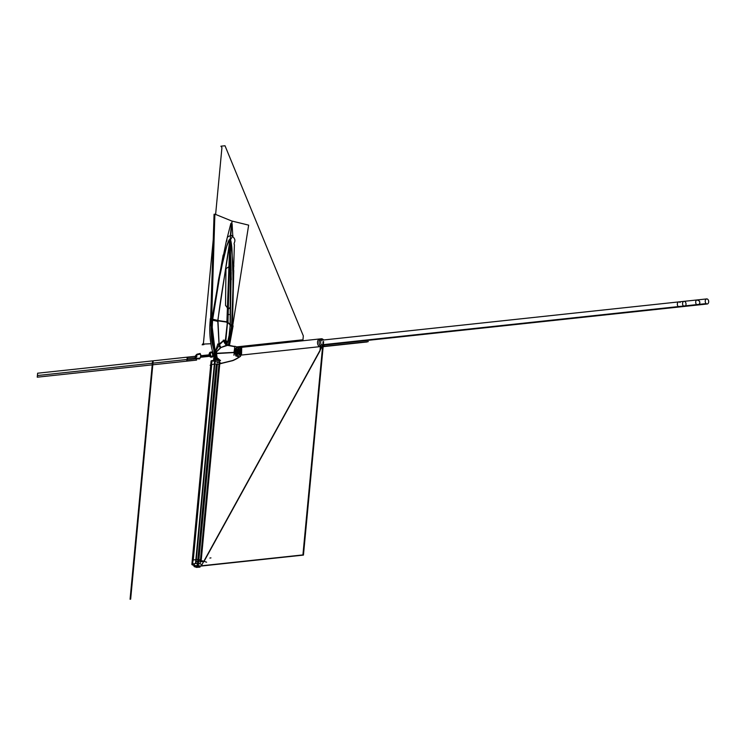 <?xml version="1.0" encoding="UTF-8"?>
<svg xmlns="http://www.w3.org/2000/svg" width="745" height="745" viewBox="0 0 745 745"><rect width="100%" height="100%" fill="white"/><g stroke="black" fill="none" stroke-linecap="round" stroke-linejoin="round"><path stroke-width="1.12" d="M210.798 320.248L211.831 312.202M211.915 319.391L210.835 319.242M211.906 319.428L210.826 319.279M216.786 360.152L216.562 359.481L217.521 359.053L216.562 359.481L215.314 354.657L215.473 351.435C211.524 341.331 210.584 330.724 212.642 319.614C210.584 330.724 211.524 341.331 215.473 351.435L215.314 354.657C211.366 343.156 210.192 331.404 211.822 319.382L223.155 255.013L211.943 319.391M211.208 318.72L216.227 360.124L211.208 318.72M216.702 359.574L215.64 359.807M214.467 354.909L215.715 359.667L214.467 354.909L215.715 359.667L214.467 354.909L210.695 321.207L214.467 354.909L210.695 321.207L214.467 354.909L215.817 360.124M211.161 318.804L215.985 360.124L211.161 318.804L210.192 318.907L214.998 360.17M210.658 321.207L214.43 354.909M215.668 360.124L210.584 321.225M198.459 566.172L197.099 566.07M217.875 360.263L217.568 358.876L216.432 359.416L216.637 360.142M216.655 359.435L215.594 359.658M216.721 359.667L215.668 359.9M215.389 354.527L214.346 354.834M216.683 359.518L215.622 359.751M217.093 357.693L216.488 353.344L215.184 353.353L216.478 359.658L217.661 359.099M227.001 344.469L227.16 341.694L226.731 343.929A4.768 3.325 167 0 1 227.076 341.918L225.865 340.39A4.787 3.38 -71.9 0 0 227.802 345.093L220.511 347.673A3.036 2.067 -134.8 0 0 219.281 344.879L223.602 340.782A4.768 1.76 -113.3 0 0 226.62 345.196L220.511 347.673A3.036 2.067 45.2 0 0 219.281 344.879L223.602 340.782L225.865 340.39L227.495 321.924L217.791 320.508A6.379 1.555 7.1 0 1 212.67 319.409L212.67 319.409A6.379 1.555 -172.9 0 0 217.791 320.508L212.642 319.614C211.412 339.422 212.353 350.029 215.473 351.435L219.281 344.879A3.036 2.067 -134.8 0 1 220.511 347.673A3.036 2.067 45.2 0 0 219.281 344.879L215.473 351.435C212.353 350.029 211.412 339.422 212.642 319.614L217.764 320.713L212.642 319.614C211.412 339.422 212.353 350.029 215.473 351.435L219.281 344.879L215.473 351.435L216.59 351.603L215.473 351.435L215.277 353.437L216.385 353.465L215.277 353.437L216.562 359.481L217.521 359.053L216.627 359.686L215.314 354.657C211.357 343.147 210.192 331.385 211.822 319.382L223.155 255.013L211.822 319.354C209.941 343.538 213.033 344.861 215.314 354.657C213.033 344.861 209.941 343.538 211.822 319.382L223.155 255.013M215.38 351.323L215.175 353.493L216.478 353.568L216.711 351.528L215.38 351.323M219.281 344.879L223.602 340.782L219.281 344.879L215.473 351.435L216.59 351.603L220.511 347.673L216.59 351.603L220.511 347.673L228.091 345.177L220.511 347.673A3.036 2.067 -134.8 0 0 219.281 344.879L223.602 340.782A4.768 1.76 -113.3 0 0 226.62 345.196A4.768 1.76 66.7 0 1 223.602 340.782A4.768 1.76 -113.3 0 0 226.62 345.196L228.091 345.177L220.511 347.673L216.59 351.603L216.385 353.465L215.277 353.437L216.385 353.465L216.59 351.603L216.385 353.465L215.277 353.437L215.314 354.657L215.473 351.435L216.59 351.603L216.385 353.465L216.59 351.603L215.473 351.435L215.277 353.437M217.885 343.883L215.361 351.5L216.674 351.687L220.455 348.073L217.885 343.883M219.095 343.585L217.95 320.471L211.98 319.046C210.053 329.905 211.208 340.875 215.454 351.957M228.994 308.626L230.401 306.996L228.994 308.626L230.401 306.996L228.994 308.626L230.401 306.996L231.127 270.361L230.242 267.297L229.59 267.045L229.963 240.346L217.764 320.713L212.642 319.614L217.764 320.713L218.983 343.762L217.764 320.713L227.486 322.129L217.764 320.713L218.983 343.762L217.764 320.713L227.486 322.129L231.62 325.798L228.37 345.214L231.63 325.584A6.379 1.173 3.7 0 1 230.224 325.025A6.379 1.173 -176.3 0 0 231.63 325.584C232.505 297.497 235.206 266.85 229.991 239.62C235.206 266.85 232.505 297.497 231.63 325.584L227.486 322.129L228.352 308.402L225.521 305.403L225.977 268.684L228.799 266.822L229.59 267.045L229.963 240.346L217.764 320.713L218.983 343.762M212.576 319.288L217.903 320.806L212.576 319.288M211.552 321.346L214.886 214.141L232.067 221.125L230.764 234.889M230.429 234.954L231.555 222.988L230.848 223.5L231.555 222.988L230.429 234.954L231.555 222.988L230.429 234.954L231.555 222.988L230.848 223.5L226.247 241.594L230.848 223.5L231.555 222.988L232.114 223.91L232.747 235.485M212.642 319.614L219.691 276.46C222.774 264.233 224.077 248.672 229.991 239.62L231.155 270.537L229.991 239.62C230.605 239.071 231.22 241.725 231.853 247.582L232.84 272.363C233.185 286.648 232.785 304.379 231.63 325.584A6.379 1.173 3.7 0 1 230.224 325.025A6.379 1.173 -176.3 0 0 231.63 325.584C232.785 304.379 233.185 286.648 232.84 272.363L231.937 248.588C231.276 241.901 230.624 238.912 229.991 239.62L217.791 320.508L227.495 321.924L228.352 308.402L225.521 305.403L228.352 308.402L227.495 321.924L230.075 324.513L227.495 321.924L217.791 320.508L227.495 321.924L228.352 308.402L227.495 321.924L230.075 324.513L227.421 321.877L225.027 343.529M211.655 321.365L210.574 321.225M210.63 318.86L214.076 214.225L214.867 214.551M210.379 318.897C208.73 333.071 210.388 346.984 215.352 360.645M215.724 360.124L210.63 321.216L215.724 360.124M214.188 356.836L213.936 359.453M197.267 566.275L194.343 566.712M214.262 357.116L214.038 359.444L214.262 357.116M231.891 331.646L228.799 345.308L231.891 331.674M233.111 325.854L229.469 345.438L233.111 325.854M238.279 356.483L234.349 352.348L215.994 353.307M216.562 359.481L215.314 354.657L216.562 359.481L217.521 359.053L220.399 360.58A3.194 2.012 -54.1 0 0 219.728 360.831A3.194 2.012 125.9 0 1 220.399 360.58A3.194 2.012 -54.1 0 0 219.728 360.831A3.194 2.012 125.9 0 1 220.399 360.58L217.521 359.053L220.399 360.58A3.194 2.012 125.9 0 0 219.728 360.831M237.869 356.576L235.597 355.803L237.879 356.576M234.135 353.232L234.582 348.567L233.977 352.478L216.488 353.465L233.977 352.478L234.135 353.232L233.977 352.478L216.711 353.447M236.863 347.068L234.405 352.534L216.022 353.605M234.759 346.676L226.685 345.168M234.759 346.704L226.787 345.233L234.759 346.704L226.787 345.233L220.418 347.813L218.648 344.469L223.593 340.54L226.806 345.224L234.759 346.704L226.918 345.252M225.763 341.238L227.579 321.924L217.68 320.48M217.652 320.788L227.551 322.231L217.698 320.434M217.009 321.3L217.577 321.328M227.951 322.92L230.019 241.073M225.977 268.684L225.521 305.403L227.644 308.188L225.521 305.403L225.977 268.684L225.521 305.403L225.977 268.684L228.799 266.822L225.977 268.684L228.799 266.822L229.59 267.045L228.799 266.822L225.977 268.684M227.355 322.725L226.871 322.566L229.916 239.517M229.59 267.045L229.963 240.346L230.466 247.889L230.149 323.358L230.466 247.889L229.963 240.346L229.59 267.045L228.799 266.822L230.242 267.297L229.59 267.045L230.242 267.297L231.127 270.361L230.242 267.297L231.127 270.361L230.401 306.996L231.127 270.361L230.401 306.996L231.127 270.361L230.242 267.297L229.59 267.045L229.991 239.62C224.077 248.672 222.774 264.233 219.691 276.46L212.67 319.409A6.379 1.555 -172.9 0 0 217.791 320.508L227.495 321.924L230.075 324.513L227.495 321.924L217.791 320.508L227.495 321.924L230.056 324.718L227.486 322.129L225.865 340.39L227.076 341.918L226.843 344.218L227.076 341.918A4.768 3.325 -13 0 0 226.731 343.911L226.769 344.022M230.047 325.323L231.686 326.459L234.405 244.695C232.859 242.563 238.419 240.412 230.633 234.926L229.963 240.533C226.843 264.736 220.93 294.154 217.838 321.346L212.465 320.201L218.546 279.524L226.247 241.585C228.11 240.747 224.403 235.485 232.98 235.69L229.963 240.533L231.257 279.72M232.319 328.107L248.653 225.139L231.406 220.911M233.753 270.51L232.44 325.714M231.555 222.988L232.114 223.91L231.555 222.988L232.114 223.91L231.555 222.988L230.848 223.5L226.247 241.594M196.801 566.34L196.699 567.42L194.557 566.721M196.457 567.401L199.967 567.15M230.084 324.764L231.742 325.528L230.103 324.41M228.603 345.261L232.477 325.723L230.103 324.429M227.206 341.843L225.8 340.214C225.484 342.961 226.266 344.618 228.147 345.177M226.62 345.196A4.768 1.76 66.7 0 1 223.602 340.782L225.865 340.39A4.787 3.38 -71.9 0 0 227.821 345.103A4.787 3.38 108.1 0 1 225.865 340.39L227.486 322.129L225.865 340.39A4.787 3.38 -71.9 0 0 227.821 345.103A4.787 3.38 108.1 0 1 225.865 340.39L227.486 322.129L231.62 325.798L228.37 345.214L231.63 325.584A6.379 1.173 3.7 0 1 230.224 325.025M237.078 347.012L238.614 347.505M225.986 340.269L223.249 340.158L226.62 345.252L228.249 345.214C226.331 344.637 225.577 342.989 225.986 340.269M240.058 354.192C237.879 357.255 236.035 356.659 234.535 352.394C236.035 356.659 237.879 357.255 240.058 354.192C237.879 357.255 236.035 356.659 234.535 352.394C236.035 356.659 237.879 357.255 240.058 354.192C237.879 357.255 236.035 356.659 234.535 352.394C233.939 350.793 234.684 349.116 236.77 347.384L239.117 348.315M233.949 355.272L234.796 346.267L239.611 347.831M236.77 347.384L238.875 348.064L236.77 347.384C234.684 349.116 233.939 350.793 234.535 352.394C233.939 350.793 234.684 349.116 236.77 347.384C234.684 349.116 233.939 350.793 234.535 352.394C233.939 350.793 234.684 349.116 236.77 347.384M237.692 349.07A2.794 1.881 83.9 0 0 235.56 351.174A2.794 1.881 83.9 0 0 237.18 354.499A2.794 1.881 83.9 0 1 235.56 351.174A2.794 1.881 83.9 0 1 237.692 349.07A2.794 1.881 83.9 0 0 235.56 351.174A2.794 1.881 83.9 0 0 237.18 354.499A2.794 1.881 83.9 0 1 235.56 351.174A2.794 1.881 83.9 0 1 237.692 349.07A2.794 1.881 83.9 0 1 237.925 349.163A2.794 1.881 83.9 0 0 237.692 349.07A2.794 1.881 83.9 0 1 237.925 349.163A2.794 1.881 83.9 0 0 237.692 349.07M237.674 354.49A2.794 1.881 -96.1 0 1 235.923 351.621A2.794 1.881 -96.1 0 1 237.515 348.967A2.794 1.881 -96.1 0 1 238.186 349.07M230.037 324.82L227.402 322.185L230.056 324.457M219.85 360.72L220.473 360.524M217.317 364.473L198.263 566.107L197.49 566.219M200.079 566.703L198.263 566.107M217.354 358.904L216.963 357.647L220.539 360.599M212.25 352.031C209.876 352.962 209.718 354.62 211.776 356.995L210.742 357.106C208.684 354.732 208.833 353.074 211.208 352.143A2.552 1.723 -96.1 0 1 211.208 352.171A2.552 1.723 -96.1 0 1 211.208 352.171C208.824 353.074 208.665 354.732 210.723 357.106L211.208 357.162A2.552 1.723 -96.1 0 1 211.18 357.162A2.552 1.723 -96.1 0 1 209.196 354.806A2.552 1.723 -96.1 0 1 210.649 352.087A2.552 1.723 -96.1 0 1 210.667 352.087A2.552 1.723 -96.1 0 1 210.667 352.087A2.552 1.723 -96.1 0 1 210.667 352.087A2.552 1.723 -96.1 0 0 209.196 354.806A2.552 1.723 -96.1 0 0 211.18 357.162A2.552 1.723 -96.1 0 1 209.196 354.806A2.552 1.723 -96.1 0 1 210.649 352.087A2.552 1.723 -96.1 0 0 210.556 352.096L212.735 351.863L210.556 352.096A2.552 1.723 -96.1 0 1 210.63 352.087A2.552 1.723 -96.1 0 0 210.556 352.096L212.735 351.863M211.72 356.967L211.72 356.967A2.552 1.723 -96.1 0 0 212.614 354.443A2.552 1.723 -96.1 0 0 211.226 352.18A2.552 1.723 -96.1 0 1 212.614 354.443A2.552 1.723 -96.1 0 1 211.738 356.957L211.72 356.967A2.552 1.723 -96.1 0 0 212.614 354.443A2.552 1.723 -96.1 0 0 211.226 352.18A2.552 1.723 -96.1 0 1 211.701 352.469A2.552 1.723 -96.1 0 0 211.226 352.18A2.552 1.723 -96.1 0 1 211.701 352.469M707.303 303.979A2.552 1.723 -96.1 0 1 707.229 303.988A2.552 1.723 -96.1 0 0 707.303 303.979A2.552 1.723 -96.1 0 1 707.229 303.988A2.552 1.723 -96.1 0 1 705.245 300.831A2.552 1.723 -96.1 0 1 707.75 299.294A2.552 1.723 -96.1 0 0 705.245 300.831A2.552 1.723 -96.1 0 0 707.229 303.988A2.552 1.723 -96.1 0 1 705.245 300.831A2.552 1.723 -96.1 0 1 707.75 299.294M213.945 356.371L210.118 356.781A2.552 1.723 -96.1 0 0 211.189 357.162A2.552 1.723 -96.1 0 1 210.118 356.781A2.552 1.723 -96.1 0 0 211.189 357.162A2.552 1.723 -96.1 0 1 211.18 357.162A2.552 1.723 -96.1 0 0 211.189 357.162L210.695 357.106C208.637 354.732 208.796 353.074 211.161 352.143M211.794 356.995C209.736 354.611 209.885 352.962 212.26 352.022C209.922 352.953 209.764 354.611 211.822 356.985L211.794 356.995M236.78 349.293L238.391 349.116A2.552 1.723 83.9 0 0 237.217 350.383M321.272 340.232L706.614 298.922A2.552 1.723 -96.1 0 1 706.688 298.913L321.272 340.232L706.614 298.922A2.552 1.723 -96.1 0 1 706.688 298.913L321.272 340.232L706.614 298.922A2.552 1.723 -96.1 0 1 706.688 298.913A2.552 1.723 -96.1 0 1 708.672 302.06A2.552 1.723 -96.1 0 1 706.167 303.606L321.412 344.851L706.167 303.606A2.552 1.723 -96.1 0 0 708.672 302.06A2.552 1.723 -96.1 0 0 706.688 298.913A2.552 1.723 -96.1 0 1 708.672 302.06A2.552 1.723 -96.1 0 1 706.167 303.606L321.412 344.851M236.77 353.931L238.53 353.735M211.245 357.162L212.288 357.051L211.245 357.162M238.67 354.164A2.57 1.732 -96.1 0 1 237.338 352.851A2.57 1.732 -96.1 0 1 237.115 350.765A2.57 1.732 -96.1 0 1 238.4 349.107A2.552 1.723 83.9 0 0 237.059 351.547A2.552 1.723 83.9 0 0 238.549 354.126A2.552 1.723 -96.1 0 1 237.059 351.547A2.552 1.723 -96.1 0 1 238.391 349.126A2.552 1.723 83.9 0 0 237.059 351.547A2.552 1.723 83.9 0 0 238.549 354.126A2.552 1.723 83.9 0 1 237.338 352.851A2.552 1.723 83.9 0 1 237.115 350.765M678.723 306.893A2.57 1.732 83.9 0 0 679.524 306.959M678.974 301.883A2.57 1.732 83.9 0 0 677.326 304.193A2.57 1.732 83.9 0 0 678.937 306.968M679.31 301.958A2.552 1.723 -96.1 0 0 677.363 303.876A2.552 1.723 -96.1 0 0 678.844 306.921A2.552 1.723 -96.1 0 1 677.363 303.876A2.552 1.723 -96.1 0 1 679.31 301.958A2.552 1.723 -96.1 0 1 680.073 302.489A2.552 1.723 83.9 0 0 679.31 301.958A2.552 1.723 83.9 0 0 677.363 303.876A2.552 1.723 83.9 0 0 678.844 306.921A2.552 1.723 -96.1 0 1 677.363 303.876A2.552 1.723 -96.1 0 1 679.31 301.958A2.552 1.723 -96.1 0 1 680.073 302.489M684.18 306.4A2.57 1.732 -96.1 0 1 682.848 305.087A2.57 1.732 -96.1 0 1 682.625 303.001A2.57 1.732 -96.1 0 1 684.217 301.315M682.625 303.01A2.552 1.723 83.9 0 0 682.848 305.087A2.552 1.723 83.9 0 0 684.059 306.363A2.552 1.723 -96.1 0 1 682.578 303.317A2.552 1.723 -96.1 0 1 684.525 301.399A2.552 1.723 -96.1 0 1 685.931 303.271A2.552 1.723 -96.1 0 1 685.521 305.822A2.552 1.723 83.9 0 0 685.931 303.271A2.552 1.723 83.9 0 0 684.525 301.399A2.552 1.723 83.9 0 0 682.718 302.619M684.757 306.4A2.57 1.732 -96.1 0 1 683.957 306.335M697.693 305.012A2.552 1.723 -96.1 0 1 697.18 304.956A2.552 1.723 -96.1 0 1 695.69 302.284A2.552 1.723 -96.1 0 1 697.143 299.937A2.552 1.723 83.9 0 0 695.69 302.284A2.552 1.723 83.9 0 0 697.18 304.956L684.059 306.363L697.18 304.956A2.552 1.723 -96.1 0 1 695.69 302.284A2.552 1.723 -96.1 0 1 697.152 299.937A2.552 1.723 83.9 0 0 695.69 302.284A2.552 1.723 83.9 0 0 697.18 304.956L684.059 306.363A2.552 1.723 -96.1 0 1 682.578 303.317A2.552 1.723 -96.1 0 1 684.525 301.399A2.552 1.723 -96.1 0 1 685.931 303.271A2.552 1.723 -96.1 0 1 685.521 305.822A2.552 1.723 83.9 0 0 685.931 303.271A2.552 1.723 83.9 0 0 684.525 301.399A2.552 1.723 83.9 0 0 682.578 303.317A2.552 1.723 83.9 0 0 684.059 306.363M323.628 341.648L303.448 555.09L198.021 566.386M323.134 346.807L322.334 346.155L201.457 565.604L202.435 565.921M204.055 561.367L320.08 350.737M206.616 562.196L202.417 560.827L196.121 561.507M203.72 561.479L200.731 561.804M213.396 360.412L214.16 359.435M194.641 565.986L193.942 566.228L194.175 563.741M213.321 361.185L213.694 359.537M213.917 359.49L213.768 360.98M221.768 363.411L218.844 362.461M214.811 359.323L213.694 359.49L213.61 360.375M194.389 563.714L194.175 566.051L197.276 565.595L216.292 364.389M196.913 565.641L198.701 565.8M217.717 360.226L217.521 359.053M217.568 361.763L217.466 362.908M200.377 566.135L198.3 565.669M199.874 566.191L200.414 566.135M219.16 364.529L219.701 364.705L219.16 364.529L200.684 560.044L201.225 560.212L219.701 364.705L219.16 364.529L200.684 560.044L201.225 560.212L219.701 364.705L201.225 560.212L219.701 364.705L219.16 364.529L200.684 560.044L201.225 560.212L200.684 560.044L201.225 560.212L219.701 364.705L219.16 364.529L200.684 560.044M220.297 360.859L219.309 360.543L200.088 563.881L201.076 564.198M196.298 559.579A3.194 0.68 5.4 0 1 200.461 559.97A3.194 0.68 -174.6 0 0 196.298 559.579A3.194 0.68 5.4 0 1 200.461 559.97A3.194 0.68 -174.6 0 0 196.298 559.579M214.709 360.217L195.488 563.546A3.194 0.68 5.4 0 1 200.526 564.021L200.526 564.021M214.728 360.217A3.194 0.68 5.4 0 1 219.747 360.692M219.393 362.135L214.793 361.707L214.933 360.208L219.533 360.645L219.393 362.135M215.156 360.152L195.935 563.481L192.666 563.974L211.887 360.636L214.933 360.18M193.262 560.026L195.861 559.635L193.262 560.026L195.861 559.635L193.262 560.026L211.738 364.519L193.262 560.026M196.084 559.607L214.56 364.091L196.084 559.607M214.346 364.128L211.738 364.519L214.346 364.128M195.311 559.718L196.233 559.579M192.247 560.491A3.986 0.857 5.4 0 1 193.039 560.063M211.515 364.556A3.986 0.857 -174.6 0 0 210.723 364.976M212.511 364.398L211.589 364.538M218.937 364.454A3.194 0.68 -174.6 0 0 214.784 364.072A3.194 0.68 5.4 0 1 218.937 364.454A3.194 0.68 -174.6 0 0 214.784 364.072A3.194 0.68 5.4 0 1 218.937 364.454M210.882 363.318L211.096 361.064A3.986 0.857 5.4 0 1 212.344 360.571M193.123 563.9L193.16 563.9A3.986 0.857 5.4 0 0 191.875 564.403A3.986 0.857 5.4 0 0 197.127 565.706M211.748 362.163L210.947 362.591L211.086 361.101L211.887 360.673M212.111 360.636L211.962 362.126M323.088 341.471L302.917 554.913L198.468 566.107M320.285 349.871L320.676 345.792A3.194 2.151 83.9 0 1 319.158 343.445A3.194 2.151 83.9 0 0 320.676 345.792A3.194 2.151 83.9 0 1 319.158 343.445A3.194 2.151 83.9 0 0 320.676 345.792M319.046 339.133L319.791 338.947A3.986 2.691 -96.1 0 0 317.51 342.411A3.986 2.691 -96.1 0 0 319.586 346.686A3.986 2.691 -96.1 0 1 317.687 341.191A3.986 2.691 -96.1 0 1 321.477 339.562A3.986 2.691 83.9 0 0 317.687 341.191A3.986 2.691 83.9 0 0 319.586 346.686L241.92 355.011A3.986 2.691 83.9 0 1 239.853 350.737A3.986 2.691 83.9 0 1 242.134 347.272M240.905 355.114L240.467 356.324M240.56 356.324L240.477 356.334A49.952 35.322 108 0 1 232.775 360.636L220.38 363.672L232.775 360.636A49.952 35.322 -72 0 0 240.477 356.334L240.477 356.334A49.952 35.322 108 0 1 232.775 360.636L220.38 363.672M220.39 363.569L220.436 363.085M220.241 362.694L220.129 363.914M220.026 363.607L232.682 360.515M240.486 356.091A49.952 35.322 108 0 1 232.31 360.664M322.892 339.469A3.194 2.151 -96.1 0 1 323.833 339.953M324.382 345.028A3.194 2.151 -96.1 0 1 323.228 345.792M323.162 345.801A3.194 2.151 -96.1 0 1 322.678 345.773M240.626 355.281A3.986 2.691 -96.1 0 1 238.298 351.1A3.986 2.691 -96.1 0 1 240.579 347.44L321.346 338.779A3.986 2.691 -96.1 0 1 323.19 339.552M321.393 346.621A3.986 2.691 -96.1 0 1 319.065 342.439A3.986 2.691 -96.1 0 1 321.346 338.779M323.842 345.559A3.986 2.691 -96.1 0 1 323.181 346.295M241.725 347.31L241.52 355.048L240.393 355.169L240.598 347.431L241.725 347.31M321.523 339.701A3.194 2.151 83.9 0 0 319.065 342.616A3.194 2.151 83.9 0 1 321.523 339.701A3.194 2.151 83.9 0 0 319.065 342.616A3.194 2.151 83.9 0 1 321.523 339.701M322.678 345.801L322.753 345.792A3.194 2.151 -96.1 0 1 320.667 342.56A3.194 2.151 -96.1 0 1 322.483 339.459A3.194 2.151 -96.1 0 1 323.339 339.618M239.583 354.592A3.194 2.151 -96.1 0 1 237.804 351.742A3.194 2.151 -96.1 0 1 238.931 348.586M239.415 354.508L238.922 348.604M319.978 350.699L320.48 345.401M212.67 319.409C215.733 297.134 218.751 279.515 221.731 266.542L226.778 245.915C228.408 240.877 229.479 238.772 229.991 239.62C229.479 238.772 228.408 240.877 226.778 245.915L221.731 266.542C218.751 279.515 215.733 297.134 212.67 319.409A6.379 1.555 -172.9 0 0 217.791 320.508A6.379 1.555 7.1 0 1 212.67 319.409C215.733 297.134 218.751 279.515 221.731 266.542L226.778 245.915C228.408 240.877 229.479 238.772 229.991 239.62L217.791 320.508L229.963 240.346L230.466 247.889L230.149 323.358M228.799 345.308L231.9 331.618M216.385 353.586L217.335 358.624M223.602 340.782L225.865 340.39L227.076 341.918L225.865 340.39L223.602 340.782L225.865 340.39L227.076 341.918A4.768 3.325 -13 0 0 226.731 343.929A4.768 3.325 167 0 1 227.076 341.918L226.843 344.218L227.076 341.918A4.768 3.325 -13 0 0 226.731 343.929L227.821 345.103L234.777 346.49L227.942 345.131M231.63 325.584L230.056 324.718L231.63 325.584C232.785 304.379 233.185 286.648 232.84 272.363L231.937 248.588C231.276 241.901 230.624 238.912 229.991 239.62M211.813 312.798L210.928 319.233M187.07 357.889L187.051 358.438L194.771 357.74L196.606 360.096L37.25 377.184L37.623 373.208L187.302 357.162L187.051 358.438L194.771 357.74L196.606 360.096L37.25 377.184L37.623 373.208L187.302 357.162L187.07 357.889M237.916 356.566L235.597 355.803M233.977 352.478L216.488 353.465L233.977 352.478L234.582 348.567M200.889 357.237L202.528 356.259L200.945 356.203L201.029 355.691L209.196 354.816L201.029 355.691L209.196 354.816L201.029 355.691L200.945 356.203L202.528 356.259L200.889 357.237L208.125 354.927L200.889 357.237L209.699 356.296L200.889 357.237L209.699 356.296L201.038 355.933L207.976 356.483L208.544 355.654L208.125 354.927L208.544 355.654L207.976 356.483L209.699 356.296L200.889 357.237M220.511 347.673L216.59 351.603M186.827 360.44L186.93 361.129L37.25 377.184L37.623 373.208L196.978 356.119L194.659 358.932L186.911 359.882L186.93 361.129L37.25 377.184L37.623 373.208L196.978 356.119L194.659 358.932L186.911 359.882L186.827 360.44M231.62 325.798L228.37 345.214M226.843 344.218L227.076 341.918M209.699 356.296L207.976 356.483L209.699 356.296M187.591 357.125L187.368 359.453L37.408 375.536L37.623 373.208L187.591 357.125L187.368 359.453L37.408 375.536L37.623 373.208L187.591 357.125M215.314 354.657C213.033 344.861 209.941 343.538 211.822 319.382M194.659 356.371L195.833 356.24L194.659 356.371M706.204 299.071L707.191 298.969L706.204 299.071M321.477 339.562A3.986 2.691 -96.1 0 0 317.687 341.191A3.986 2.691 -96.1 0 0 319.586 346.686L241.92 355.011M225.009 145.759L303.327 335.902L302.88 340.567L301.939 339.888L236.705 346.881L301.939 339.888L236.705 346.881L301.939 339.888L302.88 340.567L301.939 339.888L302.88 340.567L303.327 335.902L302.88 340.567L303.327 335.902L225.009 145.759L303.327 335.902L225.009 145.759L220.911 146.197L225.009 145.759M210.63 343.752L203.953 344.05L203.897 344.628L202.137 344.814L203.45 343.138L213.247 239.583L203.45 343.138L213.247 239.583L203.45 343.138L202.137 344.814L203.45 343.138L202.137 344.814L203.897 344.628L202.137 344.814L203.897 344.628L203.953 344.05L203.897 344.628L203.953 344.05L210.63 343.752M215.622 214.439L221.935 147.622L220.911 146.197L221.935 147.622L220.911 146.197L221.935 147.622L215.622 214.439M153.191 360.813L130.654 599.176L130.068 599.241L152.604 360.878L153.191 360.813L130.654 599.176L130.068 599.241L152.604 360.878L153.191 360.813M201.038 356.455L199.613 358.913L196.578 358.839C194.668 357.516 194.817 355.97 197.015 354.21L200.126 353.484L201.113 355.682L202.864 355.486L202.798 356.268L201.038 356.455L199.613 358.913L196.578 358.839C194.668 357.516 194.817 355.97 197.015 354.21L200.126 353.484L201.113 355.682L202.864 355.486L202.798 356.268L201.038 356.455M197.006 354.816C195.395 356.119 195.283 357.246 196.68 358.224L199.576 358.289L200.498 357.283L200.712 354.955L199.967 354.126L197.006 354.816C195.395 356.119 195.283 357.246 196.68 358.224L199.576 358.289L200.498 357.283L200.712 354.955L199.967 354.126L197.006 354.816M368.328 341.601L322.613 346.509L368.328 341.601M197.378 563.471L197.174 565.604M367.136 341.964L322.585 346.742L367.136 341.964M210.947 557.893L209.885 558.052M210.127 365.264L210.705 365.18M240.477 356.334A49.952 35.322 108 0 1 232.775 360.636A49.952 35.322 -72 0 0 240.477 356.334M229.088 314.548L228.017 314.194M233.902 266.04L232.924 265.723M320.75 339.012L322.138 338.863M209.68 356.268L207.613 356.492L207.762 354.993L209.196 354.844L207.762 354.993L207.613 356.492L209.68 356.268M231.183 272.493L230.289 323.963M213.973 356.063L213.647 359.528M230.242 324.764L229.115 335.436L227.327 343.212L228.473 338.966M226.722 343.883L227.858 345.112M237.581 347.049L238.856 347.803M238.391 347.431L237.487 347.04M323.293 345.149L707.229 303.988L323.293 345.149M238.391 349.116L236.78 349.284L238.391 349.116M211.738 351.975L210.658 352.087M697.143 299.937L699.574 301.176L699.872 302.992L699.108 304.36M210.872 363.374L192.108 561.935M192.098 562L191.875 564.403M320.657 338.994L321.812 339.524L320.657 338.994"/></g></svg>
